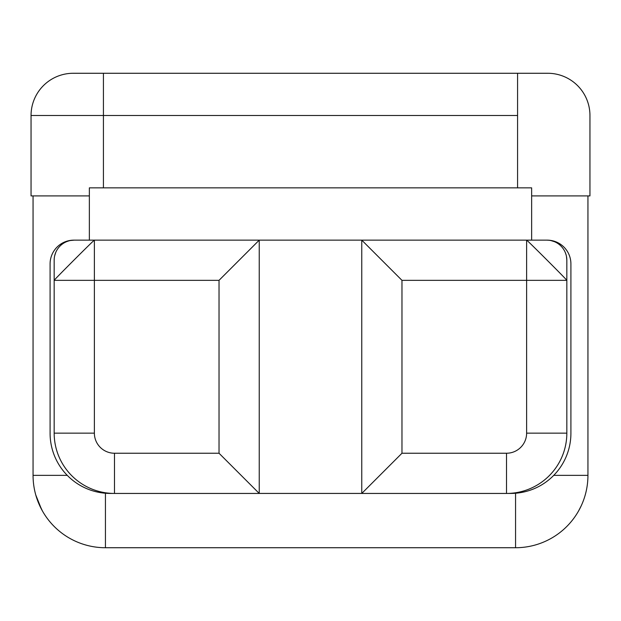 <?xml version="1.0" encoding="UTF-8"?>
<svg xmlns="http://www.w3.org/2000/svg" width="621" height="621" viewBox="0 0 621 621"><rect width="100%" height="100%" fill="white"/><g stroke="black" fill="none" stroke-linecap="round" stroke-linejoin="round"><path stroke-width="0.93" d="M105.438 547.73L515.562 547.73A72.378 72.378 0 0 0 587.94 475.352L553.738 475.352L587.94 475.352A72.378 72.378 0 0 1 515.562 547.73L105.438 547.73L105.438 493.237L105.438 547.73A72.378 72.378 0 0 1 33.06 475.352L33.06 195.902L33.06 475.352A72.378 72.378 0 0 0 105.438 547.73M587.94 195.902L587.94 475.352L587.94 195.902M67.262 475.352L33.06 475.352L67.262 475.352M35.754 494.921L41.483 509.243M579.238 509.763L577.895 512.146M515.562 493.237L515.562 547.73L515.562 493.237M42.849 511.704L42.469 511.036M42.445 511.005L37.633 500.681M581.171 505.913L578.562 510.982M578.547 511.013L577.887 512.154M507.9 493.431L510.749 493.431A60.152 60.152 0 0 0 570.909 433.279L570.909 263.894L570.909 433.279A60.152 60.152 0 0 1 510.749 493.431L507.9 493.431M259.236 493.431L361.764 493.431L259.236 493.431M50.091 433.279L50.091 263.894A23.745 23.745 0 0 1 73.363 240.156L73.363 240.156A23.745 23.745 0 0 0 50.091 263.894L50.091 433.279A60.152 60.152 0 0 0 110.251 493.431A60.152 60.152 0 0 1 50.091 433.279M113.1 493.431L110.251 493.431L113.1 493.431M531.646 240.148L529.356 240.148L531.646 240.148L531.646 187.86L531.646 240.148M506.519 493.447L506.519 453.237L506.519 493.447L361.764 493.447L401.973 453.237L506.519 453.237A20.105 20.105 0 0 0 526.624 433.14L526.624 240.133L546.728 240.141L526.624 240.141L526.624 280.343L566.833 280.343L566.833 433.14A60.315 60.315 0 0 1 506.519 493.447A60.315 60.315 0 0 0 566.833 433.14L526.624 433.14L566.833 433.14L566.833 280.343L401.973 280.343L361.764 240.141L526.624 240.141C526.29 239.194 568.052 280.971 566.833 280.343L566.833 260.238A20.105 20.105 0 0 0 546.728 240.133A20.105 20.105 0 0 1 548.723 240.234L546.728 240.133M547.637 240.156A23.745 23.745 0 0 1 570.909 263.894A23.745 23.745 0 0 0 547.637 240.156L547.637 240.156A20.105 20.105 0 0 1 566.833 260.238L566.833 280.343C568.052 280.971 526.29 239.194 526.624 240.141M94.376 240.141L74.272 240.141L94.376 240.141C95.005 238.906 53.235 280.676 54.167 280.343C53.235 280.676 95.005 238.906 94.376 240.141L94.376 280.343L54.167 280.343L54.167 433.14L94.376 433.14A20.105 20.105 0 0 0 114.481 453.237L219.027 453.237L219.027 280.343L94.376 280.343L94.376 433.14A20.105 20.105 0 0 0 114.481 453.237L114.481 493.447A60.315 60.315 0 0 1 54.167 433.14L54.167 260.238L54.167 280.343L94.376 280.343L94.376 240.133L259.236 240.141L259.236 493.447L114.481 493.447L114.481 453.237L219.027 453.237L259.236 493.447L219.027 453.237L219.027 280.343L94.376 280.343L94.376 433.14L54.167 433.14A60.315 60.315 0 0 0 114.481 493.447M361.764 493.447L361.764 240.141L401.973 280.343L401.973 453.237L361.764 493.447L361.764 240.141L259.236 240.141L219.027 280.343L259.236 240.141L259.236 493.447M74.272 240.133A20.105 20.105 0 0 0 70.352 240.521L74.272 240.133A20.105 20.105 0 0 0 54.167 260.238A20.105 20.105 0 0 1 54.268 258.235L54.167 260.238M70.352 240.521A20.105 20.105 0 0 0 54.656 255.852A20.105 20.105 0 0 1 73.363 240.156M566.445 256.318L566.833 260.238A20.105 20.105 0 0 0 551.114 240.622L554.437 241.67M55.704 252.53L54.656 255.852A20.105 20.105 0 0 0 54.268 258.235M547.73 73.27L73.27 73.27L547.73 73.27A42.22 42.22 0 0 1 589.95 115.49L589.95 195.902L531.646 195.902L589.95 195.902L589.95 115.49A42.22 42.22 0 0 0 547.73 73.27M89.354 195.902L31.05 195.902L31.05 115.49L103.428 115.49L103.428 187.86L103.428 73.27L103.428 115.49L31.05 115.49A42.22 42.22 -90 0 1 73.27 73.27A42.22 42.22 90 0 0 31.05 115.49L31.05 195.902L89.354 195.902M517.572 115.49L103.428 115.49L517.572 115.49L517.572 73.27L517.572 187.86L517.572 115.49M172.785 73.27L167.686 73.27L172.785 73.27M453.299 73.27L448.207 73.27L453.299 73.27M89.354 187.86L89.354 240.148L89.354 187.86L531.646 187.86L89.354 187.86M91.691 240.148L89.354 240.148L91.691 240.148M361.764 240.141L259.236 240.141M526.624 280.343L401.973 280.343L401.973 453.237L506.519 453.237A20.105 20.105 0 0 0 526.624 433.14L526.624 280.343M566.049 254.703L565.296 252.545M68.737 240.909L66.579 241.662"/></g></svg>
